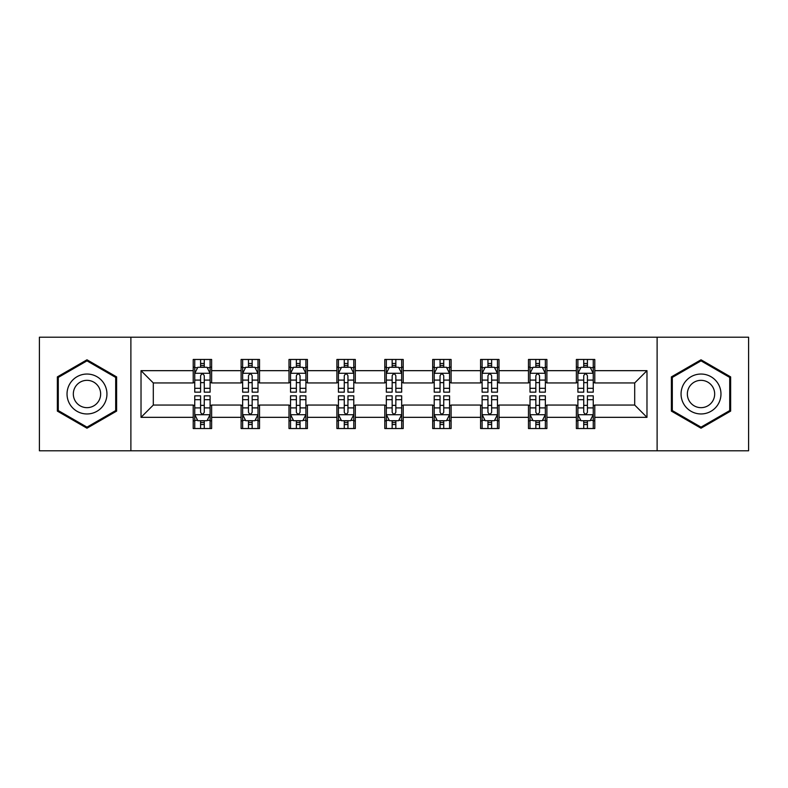 <?xml version="1.0" encoding="UTF-8"?>
<svg xmlns="http://www.w3.org/2000/svg" width="788" height="788" viewBox="0 0 788 788"><rect width="100%" height="100%" fill="white"/><g stroke="black" fill="none" stroke-linecap="round" stroke-linejoin="round"><path stroke-width="1.18" d="M657.113 450.795L748.6 450.795L748.6 337.205L657.113 337.205L657.113 450.795L130.887 450.795L130.887 337.205L39.4 337.205L39.4 450.795L130.887 450.795M657.113 337.205L130.887 337.205M594.782 370.665L594.782 359.466L576.363 359.466L576.363 370.665L546.892 370.665L546.892 359.466L528.472 359.466L528.472 370.665L499.001 370.665L499.001 359.466L480.581 359.466L480.581 370.665L451.1 370.665L451.1 359.466L432.681 359.466L432.681 370.665L403.21 370.665L403.21 359.466L384.79 359.466L384.79 370.665L355.319 370.665L355.319 359.466L336.9 359.466L336.9 370.665L307.418 370.665L307.418 359.466L288.999 359.466L288.999 370.665L259.528 370.665L259.528 359.466L241.108 359.466L241.108 370.665L211.637 370.665L211.637 359.466L193.218 359.466L193.218 370.665L141.022 370.665L141.022 417.335L153.305 405.052L193.218 405.052L193.218 428.534L211.637 428.534L211.637 405.052L241.108 405.052L241.108 428.534L259.528 428.534L259.528 405.052L288.999 405.052L288.999 428.534L307.418 428.534L307.418 405.052L336.9 405.052L336.9 428.534L355.319 428.534L355.319 405.052L384.79 405.052L384.79 428.534L403.21 428.534L403.21 405.052L432.681 405.052L432.681 428.534L451.1 428.534L451.1 405.052L480.581 405.052L480.581 428.534L499.001 428.534L499.001 405.052L528.472 405.052L528.472 428.534L546.892 428.534L546.892 405.052L576.363 405.052L576.363 428.534L594.782 428.534L594.782 405.052L634.695 405.052L634.695 382.948L594.782 382.948L594.782 370.665L646.978 370.665L646.978 417.335L594.782 417.335M576.363 417.335L546.892 417.335M528.472 417.335L499.001 417.335M480.581 417.335L451.1 417.335M432.681 417.335L403.21 417.335M384.79 417.335L355.319 417.335M336.9 417.335L307.418 417.335M288.999 417.335L259.528 417.335M241.108 417.335L211.637 417.335M193.218 417.335L141.022 417.335M576.363 370.665L576.363 382.948L546.892 382.948L546.892 370.665M528.472 370.665L528.472 382.948L499.001 382.948L499.001 370.665M480.581 370.665L480.581 382.948L451.1 382.948L451.1 370.665M432.681 370.665L432.681 382.948L403.21 382.948L403.21 370.665M384.79 370.665L384.79 382.948L355.319 382.948L355.319 370.665M336.9 370.665L336.9 382.948L307.418 382.948L307.418 370.665M288.999 370.665L288.999 382.948L259.528 382.948L259.528 370.665M241.108 370.665L241.108 382.948L211.637 382.948L211.637 370.665M193.218 370.665L193.218 382.948L153.305 382.948L141.022 370.665M153.305 382.948L153.305 405.052M646.978 417.335L634.695 405.052M634.695 382.948L646.978 370.665M193.218 367.139L194.744 367.139M200.585 367.139L204.269 367.139M210.101 367.139L211.637 367.139M193.218 382.643L194.744 382.643M200.585 382.643L204.269 382.643M210.101 382.643L211.637 382.643M193.218 405.357L194.744 405.357M200.585 405.357L204.269 405.357M210.101 405.357L211.637 405.357M193.218 420.861L194.744 420.861M200.585 420.861L204.269 420.861M210.101 420.861L211.637 420.861M241.108 405.357L242.645 405.357M248.476 405.357L252.16 405.357M257.991 405.357L259.528 405.357M241.108 420.861L242.645 420.861M248.476 420.861L252.16 420.861M257.991 420.861L259.528 420.861M241.108 367.139L242.645 367.139M248.476 367.139L252.16 367.139M257.991 367.139L259.528 367.139M241.108 382.643L242.645 382.643M248.476 382.643L252.16 382.643M257.991 382.643L259.528 382.643M288.999 405.357L290.536 405.357M296.367 405.357L300.051 405.357M305.892 405.357L307.418 405.357M288.999 420.861L290.536 420.861M296.367 420.861L300.051 420.861M305.892 420.861L307.418 420.861M288.999 367.139L290.536 367.139M296.367 367.139L300.051 367.139M305.892 367.139L307.418 367.139M288.999 382.643L290.536 382.643M296.367 382.643L300.051 382.643M305.892 382.643L307.418 382.643M336.9 405.357L338.426 405.357M344.267 405.357L347.951 405.357M353.782 405.357L355.319 405.357M336.9 420.861L338.426 420.861M344.267 420.861L347.951 420.861M353.782 420.861L355.319 420.861M336.9 367.139L338.426 367.139M344.267 367.139L347.951 367.139M353.782 367.139L355.319 367.139M336.9 382.643L338.426 382.643M344.267 382.643L347.951 382.643M353.782 382.643L355.319 382.643M384.79 405.357L386.327 405.357M392.158 405.357L395.842 405.357M401.673 405.357L403.21 405.357M384.79 420.861L386.327 420.861M392.158 420.861L395.842 420.861M401.673 420.861L403.21 420.861M384.79 367.139L386.327 367.139M392.158 367.139L395.842 367.139M401.673 367.139L403.21 367.139M384.79 382.643L386.327 382.643M392.158 382.643L395.842 382.643M401.673 382.643L403.21 382.643M432.681 405.357L434.218 405.357M440.049 405.357L443.733 405.357M449.574 405.357L451.1 405.357M432.681 420.861L434.218 420.861M440.049 420.861L443.733 420.861M449.574 420.861L451.1 420.861M432.681 367.139L434.218 367.139M440.049 367.139L443.733 367.139M449.574 367.139L451.1 367.139M432.681 382.643L434.218 382.643M440.049 382.643L443.733 382.643M449.574 382.643L451.1 382.643M480.581 405.357L482.108 405.357M487.949 405.357L491.633 405.357M497.464 405.357L499.001 405.357M480.581 420.861L482.108 420.861M487.949 420.861L491.633 420.861M497.464 420.861L499.001 420.861M480.581 367.139L482.108 367.139M487.949 367.139L491.633 367.139M497.464 367.139L499.001 367.139M480.581 382.643L482.108 382.643M487.949 382.643L491.633 382.643M497.464 382.643L499.001 382.643M528.472 405.357L530.009 405.357M535.84 405.357L539.524 405.357M545.355 405.357L546.892 405.357M528.472 420.861L530.009 420.861M535.84 420.861L539.524 420.861M545.355 420.861L546.892 420.861M528.472 367.139L530.009 367.139M535.84 367.139L539.524 367.139M545.355 367.139L546.892 367.139M528.472 382.643L530.009 382.643M535.84 382.643L539.524 382.643M545.355 382.643L546.892 382.643M576.363 405.357L577.899 405.357M583.731 405.357L587.415 405.357M593.256 405.357L594.782 405.357M576.363 420.861L577.899 420.861M583.731 420.861L587.415 420.861M593.256 420.861L594.782 420.861M576.363 367.139L577.899 367.139M583.731 367.139L587.415 367.139M593.256 367.139L594.782 367.139M576.363 382.643L577.899 382.643M583.731 382.643L587.415 382.643M593.256 382.643L594.782 382.643M86.985 428.209L116.614 411.109L116.614 376.891L86.985 359.791L57.357 376.891L57.357 411.109L86.985 428.209M730.643 376.891L701.015 359.791L671.386 376.891L671.386 411.109L701.015 428.209L730.643 411.109L730.643 376.891M204.269 363.455L200.585 363.455M210.101 388.307L204.269 388.307L204.269 392.158L210.101 392.158L210.101 373.433L207.027 367.287L197.818 367.287L194.744 373.433L194.744 392.158L200.585 392.158L200.585 388.307L194.744 388.307M194.744 373.433L194.744 359.466M210.101 373.433L210.101 359.466M200.585 367.287L200.585 359.466M204.269 359.466L204.269 367.287M204.269 388.307L204.269 375.728C203.038 373.364 201.807 373.364 200.585 375.728L200.585 388.307M200.585 424.545L204.269 424.545M194.744 399.693L200.585 399.693L200.585 395.842L194.744 395.842L194.744 414.567L197.818 420.713L207.027 420.713L210.101 414.567L210.101 395.842L204.269 395.842L204.269 399.693L210.101 399.693M210.101 414.567L210.101 428.534M194.744 414.567L194.744 428.534M204.269 420.713L204.269 428.534M200.585 428.534L200.585 420.713M200.585 399.693L200.585 412.272C201.807 414.636 203.038 414.636 204.269 412.272L204.269 399.693M104.272 403.978A19.956 19.956 0 0 0 96.963 376.713A19.956 19.956 0 0 0 69.708 384.022A19.956 19.956 0 0 0 77.007 411.287A19.956 19.956 0 0 0 104.272 403.978M98.815 400.836A13.662 13.662 0 0 0 93.821 382.17A13.662 13.662 0 0 0 75.155 387.164A13.662 13.662 0 0 0 80.159 405.83A13.662 13.662 0 0 0 98.815 400.836M58.282 410.578L58.282 377.422L86.985 360.855L115.688 377.422L115.688 410.578L86.985 427.145L58.282 410.578M701.015 374.044A19.956 19.956 0 0 0 681.059 394A19.956 19.956 0 0 0 701.015 413.956A19.956 19.956 0 0 0 720.971 394A19.956 19.956 0 0 0 701.015 374.044M701.015 380.338A13.662 13.662 0 0 0 687.353 394A13.662 13.662 0 0 0 701.015 407.662A13.662 13.662 0 0 0 714.677 394A13.662 13.662 0 0 0 701.015 380.338M729.718 410.578L701.015 427.145L672.312 410.578L672.312 377.422L701.015 360.855L729.718 377.422L729.718 410.578M252.16 363.455L248.476 363.455M257.991 388.307L252.16 388.307L252.16 392.158L257.991 392.158L257.991 373.433L254.928 367.287L245.708 367.287L242.645 373.433L242.645 392.158L248.476 392.158L248.476 388.307L242.645 388.307M242.645 373.433L242.645 359.466M257.991 373.433L257.991 359.466M248.476 367.287L248.476 359.466M252.16 359.466L252.16 367.287M252.16 388.307L252.16 375.728C250.929 373.364 249.707 373.364 248.476 375.728L248.476 388.307M300.051 363.455L296.367 363.455M305.892 388.307L300.051 388.307L300.051 392.158L305.892 392.158L305.892 373.433L302.819 367.287L293.609 367.287L290.536 373.433L290.536 392.158L296.367 392.158L296.367 388.307L290.536 388.307M290.536 373.433L290.536 359.466M305.892 373.433L305.892 359.466M296.367 367.287L296.367 359.466M300.051 359.466L300.051 367.287M300.051 388.307L300.051 375.728C298.829 373.364 297.598 373.364 296.367 375.728L296.367 388.307M248.476 424.545L252.16 424.545M242.645 399.693L248.476 399.693L248.476 395.842L242.645 395.842L242.645 414.567L245.708 420.713L254.928 420.713L257.991 414.567L257.991 395.842L252.16 395.842L252.16 399.693L257.991 399.693M257.991 414.567L257.991 428.534M242.645 414.567L242.645 428.534M252.16 420.713L252.16 428.534M248.476 428.534L248.476 420.713M248.476 399.693L248.476 412.272C249.697 414.636 250.929 414.636 252.16 412.272L252.16 399.693M296.367 424.545L300.051 424.545M290.536 399.693L296.367 399.693L296.367 395.842L290.536 395.842L290.536 414.567L293.609 420.713L302.819 420.713L305.892 414.567L305.892 395.842L300.051 395.842L300.051 399.693L305.892 399.693M305.892 414.567L305.892 428.534M290.536 414.567L290.536 428.534M300.051 420.713L300.051 428.534M296.367 428.534L296.367 420.713M296.367 399.693L296.367 412.272C297.598 414.636 298.819 414.636 300.051 412.272L300.051 399.693M347.951 363.455L344.267 363.455M353.782 388.307L347.951 388.307L347.951 392.158L353.782 392.158L353.782 373.433L350.709 367.287L341.5 367.287L338.426 373.433L338.426 392.158L344.267 392.158L344.267 388.307L338.426 388.307M338.426 373.433L338.426 359.466M353.782 373.433L353.782 359.466M344.267 367.287L344.267 359.466M347.951 359.466L347.951 367.287M347.951 388.307L347.951 375.728C346.72 373.364 345.489 373.364 344.267 375.728L344.267 388.307M395.842 363.455L392.158 363.455M401.673 388.307L395.842 388.307L395.842 392.158L401.673 392.158L401.673 373.433L398.61 367.287L389.39 367.287L386.327 373.433L386.327 392.158L392.158 392.158L392.158 388.307L386.327 388.307M386.327 373.433L386.327 359.466M401.673 373.433L401.673 359.466M392.158 367.287L392.158 359.466M395.842 359.466L395.842 367.287M395.842 388.307L395.842 375.728C394.621 373.364 393.389 373.364 392.158 375.728L392.158 388.307M443.733 363.455L440.049 363.455M449.574 388.307L443.733 388.307L443.733 392.158L449.574 392.158L449.574 373.433L446.5 367.287L437.291 367.287L434.218 373.433L434.218 392.158L440.049 392.158L440.049 388.307L434.218 388.307M434.218 373.433L434.218 359.466M449.574 373.433L449.574 359.466M440.049 367.287L440.049 359.466M443.733 359.466L443.733 367.287M443.733 388.307L443.733 375.728C442.511 373.364 441.28 373.364 440.049 375.728L440.049 388.307M344.267 424.545L347.951 424.545M338.426 399.693L344.267 399.693L344.267 395.842L338.426 395.842L338.426 414.567L341.5 420.713L350.709 420.713L353.782 414.567L353.782 395.842L347.951 395.842L347.951 399.693L353.782 399.693M353.782 414.567L353.782 428.534M338.426 414.567L338.426 428.534M347.951 420.713L347.951 428.534M344.267 428.534L344.267 420.713M344.267 399.693L344.267 412.272C345.489 414.636 346.72 414.636 347.951 412.272L347.951 399.693M392.158 424.545L395.842 424.545M386.327 399.693L392.158 399.693L392.158 395.842L386.327 395.842L386.327 414.567L389.39 420.713L398.61 420.713L401.673 414.567L401.673 395.842L395.842 395.842L395.842 399.693L401.673 399.693M401.673 414.567L401.673 428.534M386.327 414.567L386.327 428.534M395.842 420.713L395.842 428.534M392.158 428.534L392.158 420.713M392.158 399.693L392.158 412.272C393.379 414.636 394.611 414.636 395.842 412.272L395.842 399.693M440.049 424.545L443.733 424.545M434.218 399.693L440.049 399.693L440.049 395.842L434.218 395.842L434.218 414.567L437.291 420.713L446.5 420.713L449.574 414.567L449.574 395.842L443.733 395.842L443.733 399.693L449.574 399.693M449.574 414.567L449.574 428.534M434.218 414.567L434.218 428.534M443.733 420.713L443.733 428.534M440.049 428.534L440.049 420.713M440.049 399.693L440.049 412.272C441.28 414.636 442.511 414.636 443.733 412.272L443.733 399.693M487.949 424.545L491.633 424.545M482.108 399.693L487.949 399.693L487.949 395.842L482.108 395.842L482.108 414.567L485.181 420.713L494.391 420.713L497.464 414.567L497.464 395.842L491.633 395.842L491.633 399.693L497.464 399.693M497.464 414.567L497.464 428.534M482.108 414.567L482.108 428.534M491.633 420.713L491.633 428.534M487.949 428.534L487.949 420.713M487.949 399.693L487.949 412.272C489.171 414.636 490.402 414.636 491.633 412.272L491.633 399.693M491.633 363.455L487.949 363.455M497.464 388.307L491.633 388.307L491.633 392.158L497.464 392.158L497.464 373.433L494.391 367.287L485.181 367.287L482.108 373.433L482.108 392.158L487.949 392.158L487.949 388.307L482.108 388.307M482.108 373.433L482.108 359.466M497.464 373.433L497.464 359.466M487.949 367.287L487.949 359.466M491.633 359.466L491.633 367.287M491.633 388.307L491.633 375.728C490.402 373.364 489.181 373.364 487.949 375.728L487.949 388.307M539.524 363.455L535.84 363.455M545.355 388.307L539.524 388.307L539.524 392.158L545.355 392.158L545.355 373.433L542.292 367.287L533.072 367.287L530.009 373.433L530.009 392.158L535.84 392.158L535.84 388.307L530.009 388.307M530.009 373.433L530.009 359.466M545.355 373.433L545.355 359.466M535.84 367.287L535.84 359.466M539.524 359.466L539.524 367.287M539.524 388.307L539.524 375.728C538.303 373.364 537.071 373.364 535.84 375.728L535.84 388.307M535.84 424.545L539.524 424.545M530.009 399.693L535.84 399.693L535.84 395.842L530.009 395.842L530.009 414.567L533.072 420.713L542.292 420.713L545.355 414.567L545.355 395.842L539.524 395.842L539.524 399.693L545.355 399.693M545.355 414.567L545.355 428.534M530.009 414.567L530.009 428.534M539.524 420.713L539.524 428.534M535.84 428.534L535.84 420.713M535.84 399.693L535.84 412.272C537.071 414.636 538.293 414.636 539.524 412.272L539.524 399.693M587.415 363.455L583.731 363.455M593.256 388.307L587.415 388.307L587.415 392.158L593.256 392.158L593.256 373.433L590.182 367.287L580.973 367.287L577.899 373.433L577.899 392.158L583.731 392.158L583.731 388.307L577.899 388.307M577.899 373.433L577.899 359.466M593.256 373.433L593.256 359.466M583.731 367.287L583.731 359.466M587.415 359.466L587.415 367.287M587.415 388.307L587.415 375.728C586.193 373.364 584.962 373.364 583.731 375.728L583.731 388.307M583.731 424.545L587.415 424.545M577.899 399.693L583.731 399.693L583.731 395.842L577.899 395.842L577.899 414.567L580.973 420.713L590.182 420.713L593.256 414.567L593.256 395.842L587.415 395.842L587.415 399.693L593.256 399.693M593.256 414.567L593.256 428.534M577.899 414.567L577.899 428.534M587.415 420.713L587.415 428.534M583.731 428.534L583.731 420.713M583.731 399.693L583.731 412.272C584.962 414.636 586.193 414.636 587.415 412.272L587.415 399.693M210.022 373.276L194.823 373.276M194.744 367.661L197.63 367.661M207.214 367.661L210.101 367.661M200.585 380.082L194.744 380.082M210.101 380.082L204.269 380.082M204.269 365.405L200.585 365.405M194.823 414.724L210.022 414.724M210.101 420.339L207.214 420.339M197.63 420.339L194.744 420.339M204.269 407.918L210.101 407.918M194.744 407.918L200.585 407.918M200.585 422.595L204.269 422.595M257.912 373.276L242.724 373.276M242.645 367.661L245.531 367.661M255.105 367.661L257.991 367.661M248.476 380.082L242.645 380.082M257.991 380.082L252.16 380.082M252.16 365.405L248.476 365.405M305.813 373.276L290.614 373.276M290.536 367.661L293.422 367.661M303.006 367.661L305.892 367.661M296.367 380.082L290.536 380.082M305.892 380.082L300.051 380.082M300.051 365.405L296.367 365.405M242.724 414.724L257.912 414.724M257.991 420.339L255.105 420.339M245.531 420.339L242.645 420.339M252.16 407.918L257.991 407.918M242.645 407.918L248.476 407.918M248.476 422.595L252.16 422.595M290.614 414.724L305.813 414.724M305.892 420.339L303.006 420.339M293.422 420.339L290.536 420.339M300.051 407.918L305.892 407.918M290.536 407.918L296.367 407.918M296.367 422.595L300.051 422.595M353.704 373.276L338.505 373.276M338.426 367.661L341.312 367.661M350.896 367.661L353.782 367.661M344.267 380.082L338.426 380.082M353.782 380.082L347.951 380.082M347.951 365.405L344.267 365.405M401.594 373.276L386.406 373.276M386.327 367.661L389.213 367.661M398.787 367.661L401.673 367.661M392.158 380.082L386.327 380.082M401.673 380.082L395.842 380.082M395.842 365.405L392.158 365.405M449.495 373.276L434.296 373.276M434.218 367.661L437.104 367.661M446.688 367.661L449.574 367.661M440.049 380.082L434.218 380.082M449.574 380.082L443.733 380.082M443.733 365.405L440.049 365.405M338.505 414.724L353.704 414.724M353.782 420.339L350.896 420.339M341.312 420.339L338.426 420.339M347.951 407.918L353.782 407.918M338.426 407.918L344.267 407.918M344.267 422.595L347.951 422.595M386.406 414.724L401.594 414.724M401.673 420.339L398.787 420.339M389.213 420.339L386.327 420.339M395.842 407.918L401.673 407.918M386.327 407.918L392.158 407.918M392.158 422.595L395.842 422.595M434.296 414.724L449.495 414.724M449.574 420.339L446.688 420.339M437.104 420.339L434.218 420.339M443.733 407.918L449.574 407.918M434.218 407.918L440.049 407.918M440.049 422.595L443.733 422.595M482.187 414.724L497.386 414.724M497.464 420.339L494.578 420.339M484.994 420.339L482.108 420.339M491.633 407.918L497.464 407.918M482.108 407.918L487.949 407.918M487.949 422.595L491.633 422.595M497.386 373.276L482.187 373.276M482.108 367.661L484.994 367.661M494.578 367.661L497.464 367.661M487.949 380.082L482.108 380.082M497.464 380.082L491.633 380.082M491.633 365.405L487.949 365.405M545.276 373.276L530.088 373.276M530.009 367.661L532.895 367.661M542.469 367.661L545.355 367.661M535.84 380.082L530.009 380.082M545.355 380.082L539.524 380.082M539.524 365.405L535.84 365.405M530.088 414.724L545.276 414.724M545.355 420.339L542.469 420.339M532.895 420.339L530.009 420.339M539.524 407.918L545.355 407.918M530.009 407.918L535.84 407.918M535.84 422.595L539.524 422.595M593.177 373.276L577.978 373.276M577.899 367.661L580.786 367.661M590.37 367.661L593.256 367.661M583.731 380.082L577.899 380.082M593.256 380.082L587.415 380.082M587.415 365.405L583.731 365.405M577.978 414.724L593.177 414.724M593.256 420.339L590.37 420.339M580.786 420.339L577.899 420.339M587.415 407.918L593.256 407.918M577.899 407.918L583.731 407.918M583.731 422.595L587.415 422.595"/></g></svg>
